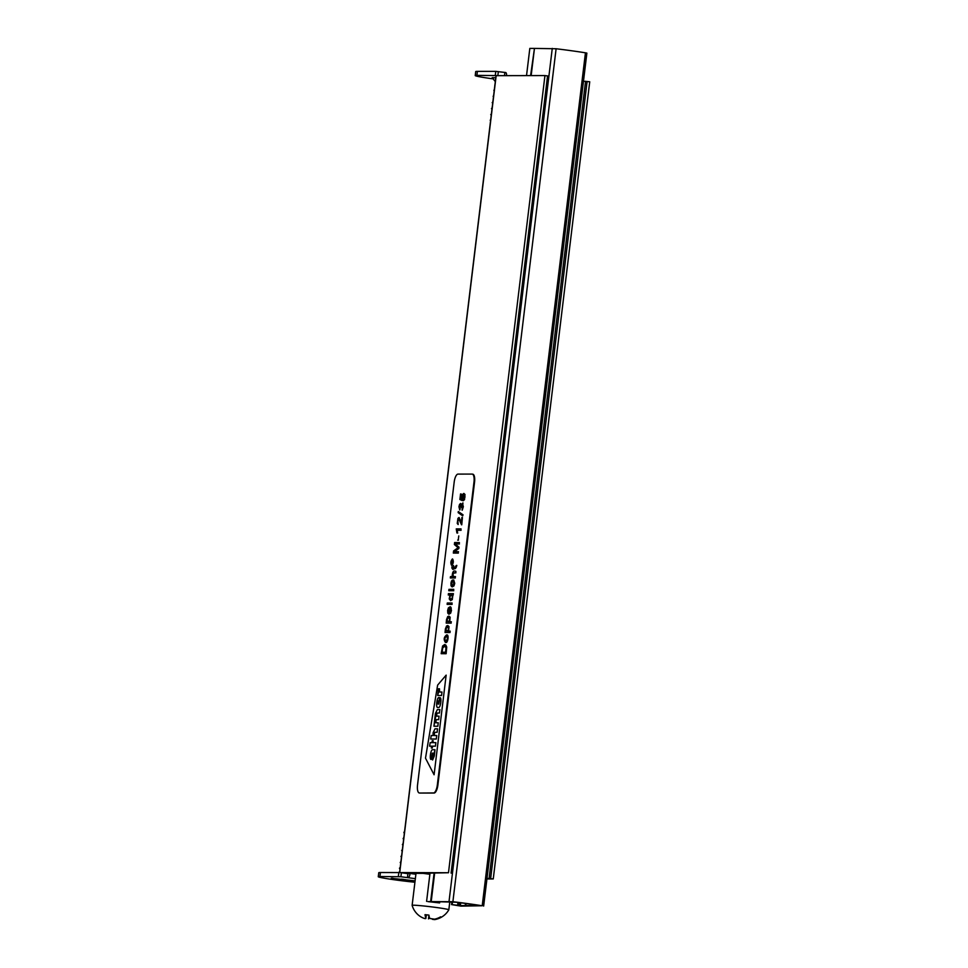 <?xml version="1.0" encoding="UTF-8"?>
<svg xmlns="http://www.w3.org/2000/svg" width="968" height="968" viewBox="0 0 968 968"><rect width="100%" height="100%" fill="white"/><g stroke="black" fill="none" stroke-linecap="round" stroke-linejoin="round"><path stroke-width="1.45" d="M415.889 874.261L409.367 873.354L423.076 873.354L429.877 874.273M429.889 874.213L423.936 873.269L448.486 872.737L380.436 872.519A26.124 1.186 -173.1 0 0 378.754 872.737L378.27 876.718A26.124 1.186 -173.1 0 0 414.921 882.235M451.802 873.221L548.336 76.085L547.561 75.94L544.948 75.577L448.486 872.737M544.948 75.577L496.161 75.673M405.689 873.354L410.045 873.644M486.94 878.932L493.256 878.932L487.001 878.412M583.474 81.252L589.73 81.772L493.256 878.932M429.901 874.08L427.082 873.584L429.961 873.584M415.006 881.485L391.254 878.266L415.091 880.844M415.357 878.654L400.909 876.754L401.393 872.761L407.927 873.668A2.009 0.702 -82.1 0 0 408.302 873.402M380.436 872.519L379.952 876.5L400.909 876.754M379.952 876.5A26.124 1.186 -173.1 0 0 378.27 876.718M407.443 877.649L407.927 873.668M408.145 877.649A4.017 1.404 -82.1 0 0 410.045 873.668M493.16 78.88A26.124 1.186 6.9 0 1 475.227 75.577L475.711 71.584A26.124 1.186 6.9 0 1 477.393 71.378L495.773 71.366L505.586 72.527A4.017 1.404 97.9 0 1 505.647 72.527A4.017 1.404 97.9 0 1 506.591 75.601M475.227 75.577A26.124 1.186 6.9 0 1 476.909 75.359L497.867 75.601L498.339 71.62M493.753 78.045L492.192 77.646L495.785 77.73M504.873 72.527L504.497 75.601M417.547 914.3L417.535 914.3A20.098 20.098 0 0 1 412.126 905.37A18.489 0.835 6.9 0 1 412.126 905.358A18.489 0.835 6.9 0 1 428.546 906.508A18.489 0.835 6.9 0 1 448.402 909.557A18.489 0.835 6.9 0 1 448.825 909.799A18.489 0.835 6.9 0 1 448.825 909.811L449.769 902.031M417.535 914.3L417.535 914.3A19.989 19.481 108.3 0 0 422.859 917.882C425.085 918.813 426.101 918.862 425.896 918.039L426.392 914.808M435.467 918.971L435.406 919.467A19.989 19.481 -71.7 0 0 441.444 917.132L440.585 916.841A19.989 19.481 108.3 0 1 434.547 919.176L429.792 918.463A19.989 4.392 -83.7 0 1 428.909 915.087L425.012 914.663A19.989 4.392 96.3 0 0 425.896 918.039L426.295 914.796M432.369 919.31L434.656 919.6A20.098 20.098 0 0 0 448.825 909.811M428.921 915.171L428.473 918.886A19.989 4.392 96.3 0 0 429.453 917.555M494.249 89.661L493.849 90.411M493.523 95.638L493.135 96.389M492.809 101.616L492.7 103.261M492.083 107.593L491.974 109.239M491.369 113.571L491.248 115.216M490.643 119.548L490.231 120.31M494.781 85.269L494.963 84.543M494.273 90.23L494.14 91.307M493.547 96.207L493.414 97.284M492.821 102.184L492.192 102.644M492.107 108.162L491.466 108.634M491.381 114.139L490.74 114.611M490.655 120.129L490.522 121.194M402.724 879.246L401.345 879.646M403.341 879.307L402.64 879.489M402.652 879.452L401.998 879.355M405.241 879.61L402.277 879.767M400.026 869.022L400.135 868.09M400.74 863.19L400.861 862.113M401.454 857.212L401.587 856.135M402.107 851.175L402.313 850.158M402.821 845.197L403.039 844.181M403.547 839.22L403.753 838.203M404.261 833.23L404.479 832.226M400.232 862.585L400.849 861.544M400.946 856.595L401.563 855.567M401.672 850.618L402.289 849.589M402.398 844.64L403.003 843.612M403.124 838.663L403.729 837.635M403.85 832.686L404.297 831.718M406.717 879.997L413.965 880.989M412.078 880.868L406.947 880.069M402.119 879.21L407.226 880.045M411.606 880.614L401.236 879.15M406.366 879.96L408 880.456M407.25 880.565L405.229 880.432L406.536 880.19M401.986 879.38L400.486 879.271M394.387 878.714L401.272 879.367M419.398 792.974A8.034 2.807 97.9 0 1 419.253 792.961A8.034 2.807 97.9 0 1 417.535 785L454.186 482.076A8.034 2.807 97.9 0 1 457.985 474.102L472.118 474.09A8.034 2.807 97.9 0 1 472.263 474.102A8.034 2.807 97.9 0 1 473.981 482.064L437.33 784.987A8.034 2.807 97.9 0 1 433.531 792.961L419.955 793.046A8.034 2.807 97.9 0 1 419.822 793.034A8.034 2.807 97.9 0 1 419.689 793.01M446.151 675.132L434.087 774.775L425.496 758.174L437.633 685.102L446.151 675.132L434.087 774.775L425.496 758.174L437.633 685.102L446.151 675.132M472.396 474.139L472.686 474.175A8.034 2.807 97.9 0 1 472.82 474.187A8.034 2.807 97.9 0 1 474.55 482.149L437.887 785.06A8.034 2.807 97.9 0 1 434.1 793.034L419.955 793.046M440.041 697.771C441.831 697.226 440.658 707.85 438.601 707.499L437.73 707.499C435.576 708.019 436.919 696.96 438.928 697.589L439.581 697.589L438.794 704.087L440.041 697.771C441.831 697.226 440.658 707.85 438.601 707.499L437.73 707.499C435.576 708.019 436.919 696.96 438.928 697.589L439.581 697.589L438.794 704.087L440.041 697.771M435.624 716.731L433.942 726.242L437.839 726.242L438.262 722.757L435.794 722.757L436.205 719.647L438.637 719.647L439.061 716.151L436.58 716.163L437.004 713.041L439.436 713.041L439.859 709.556L437.354 709.556L435.418 713.464L433.942 726.242L437.839 726.242L438.262 722.757L435.83 722.757L436.205 719.647L438.637 719.647L439.061 716.151L436.58 716.163L437.004 713.041L439.436 713.041L439.859 709.556L437.354 709.556L435.418 713.464L435.624 716.731M433.071 732.788L433.095 735.535L431.22 735.535L430.639 739.02L436.302 739.02L436.725 735.535L434.245 735.535L434.68 732.292L437.113 732.292L437.536 728.807L435.019 728.807L433.071 732.788L433.095 735.535L431.22 735.535L430.639 739.02L436.302 739.02L436.725 735.535L434.245 735.535L434.68 732.292L437.113 732.292L437.536 728.807L435.019 728.807L433.071 732.788M434.257 752.995L434.329 755.935L432.623 759.977L431.958 755.693A32.573 11.362 97.9 0 1 432.272 753.152L431.087 759.432C429.441 759.82 430.542 749.474 432.611 749.728L434.995 749.728L434.329 755.935L432.575 759.977L431.958 755.693A32.573 11.362 97.9 0 1 432.272 753.152L431.087 759.432C429.441 759.82 430.542 749.474 432.611 749.728L434.995 749.728L434.257 752.995M432.514 746.146L432.285 748.01L431.353 748.01L431.583 746.146L429.598 746.146L430.179 742.662L431.994 742.662L432.236 740.738L433.168 740.738L432.938 742.65L435.854 742.65L435.431 746.146L432.514 746.146L432.285 748.01L431.353 748.01L431.583 746.146L429.598 746.146L430.179 742.662L431.994 742.662L432.236 740.738L433.168 740.738L432.938 742.65L435.854 742.65L435.431 746.146L432.514 746.146M438.492 692.205L437.669 695.52L441.565 695.508L441.989 692.023L439.593 692.023L439.484 688.793L438.431 688.793A3.376 1.174 -82.1 0 0 438.298 689.591L437.669 695.52L441.565 695.508L441.989 692.023L439.641 692.023L439.484 688.793L438.431 688.793A3.376 1.174 -82.1 0 0 438.298 689.591L438.492 692.205M432.95 753.152C431.776 757.145 434.402 757.097 433.313 753.152L432.95 753.152C431.776 757.145 434.402 757.097 433.313 753.152L432.95 753.152C431.776 757.145 434.402 757.097 433.313 753.152C434.402 757.097 431.776 757.145 432.95 753.152M438.395 700.892L438.008 704.087L438.395 700.892M452.479 559.443L451.705 564.889M452.334 559.419C450.882 561.15 450.64 562.977 451.62 564.889C453.097 563.255 453.363 561.44 452.395 559.419L452.334 559.419M452.564 558.996L452.601 558.996C453.774 561.271 453.496 563.388 451.754 565.36L451.645 565.336M452.383 558.972L452.419 558.972C453.593 561.246 453.302 563.364 451.56 565.336C450.41 563.146 450.689 561.016 452.383 558.972M463.866 493.414L464.991 494.466L464.507 499.657L463.2 500.759L464.483 497.213L463.72 494.842L462.22 500.577L459.885 499.5L460.562 493.946L460.574 498.447L461.796 499.016L462.474 494.442L463.866 493.414L464.809 494.43L464.967 497.201L463.2 500.759M463.805 494.854L462.45 499.306M462.631 499.331L462.22 500.577M460.574 498.447L461.119 493.946M460.768 498.472L461.99 499.04M462.97 502.949L462.256 510.184L463.345 506.663L462.68 504.389L461.373 507.498L460.417 504.86L459.776 505.381L459.764 510.027L458.929 506.688L459.558 504.401L460.623 503.469L461.349 504.981L462.885 502.936L462.063 510.16M462.777 504.413L461.373 507.498M460.526 504.885L459.606 506.688L460.03 508.66M460.224 508.684L459.764 510.027M460.623 503.469L461.47 504.497M462.849 514.77L462.704 515.884L458.154 512.641L458.287 511.54L463.031 514.794L462.704 515.884M463.031 514.794L458.287 511.54M461.228 522.877L461.881 517.481L461.554 524.777L458.808 518.921L457.683 520.99L458.154 524.535L457.247 523.434L457.924 518.388L458.941 517.517L461.228 522.877M461.748 524.813L462.438 517.481M458.905 518.945L457.876 521.014L458.154 524.535M459.122 517.541L461.252 522.599M456.243 528.903L461.058 528.903L460.889 530.27L457.138 530.27L456.944 532.993L456.243 528.903M460.889 530.27L461.058 528.903M461.083 530.295L457.138 530.27M457.319 530.295L457.513 532.993M457.695 533.017L456.944 532.993M458.771 535.921L458.263 540.108M458.445 540.132L457.67 540.108M458.3 551.687L458.13 553.079L453.339 553.079L453.605 550.901L458.082 547.743L454.379 544.512L454.609 542.552L459.401 542.552L459.231 543.943L455.202 543.943L458.844 547.15L458.687 548.481L454.21 551.687L458.493 551.712L458.13 553.079M458.324 553.103L453.339 553.079M459.231 543.943L459.401 542.552M459.425 543.968L455.202 543.943M455.396 543.98L458.844 547.15M459.038 547.186L458.687 548.481M458.88 548.505L454.391 551.712M453.435 566.946C454.512 567.563 455.396 567.115 456.097 565.59L456.63 565.397C455.916 568.458 454.803 569.426 453.266 568.313L452.697 569.293L451.778 566.946L452.976 566.946L453.145 565.59L453.435 566.946M453.266 568.313L453.46 568.337C454.984 569.462 456.097 568.482 456.811 565.421L456.63 565.397M453.46 568.337L453.157 569.293M453.339 569.317L452.697 569.293M453 568.337L451.959 568.313M453.629 566.97L453.605 565.59M455.287 576.601L455.117 577.957L450.326 577.957L450.495 576.601L452.201 576.601C452.322 571.798 453.556 570.079 455.916 571.423L455.746 572.79L453.544 572.79L452.492 574.484L453.205 576.589L455.468 576.625L455.117 577.957M455.311 577.981L450.326 577.957M455.746 572.79L455.916 571.423M455.928 572.814L453.024 573.262L453.302 576.589M452.419 580.026L451.536 584.854L452.455 585.519L453.556 584.89L453.689 579.929L454.549 583.305L453.774 585.894L452.104 586.898L451.064 585.87L450.931 583.22L451.463 581.115L452.419 580.026L452.346 581.393M452.528 581.417L451.608 583.232L452.383 585.507M452.189 586.898L453.968 585.918L454.742 583.329L453.689 579.929M444.977 644.555L446.72 646.951L446.139 653.715L441.166 653.69L442.594 646.031L444.639 644.531L445.945 645.196L446.538 646.926L445.958 653.69L441.166 653.69M444.76 646.055L442.691 648.04L442.098 652.178M445.57 652.226L445.958 647.689L444.457 646.019L442.509 648.015L441.904 652.238L445.57 652.226M446.575 636.339C444.784 637.525 444.481 639.098 445.679 641.034M445.752 641.034C447.639 639.376 447.894 637.803 446.49 636.315C444.578 637.476 444.276 639.049 445.57 641.022L445.752 641.034M446.647 634.923L446.841 634.947C449.188 634.451 447.797 643.551 445.764 642.45L445.401 642.413C443.477 639.545 443.889 637.053 446.647 634.923C448.995 634.427 447.603 643.526 445.582 642.425L445.401 642.413M450.011 631.136L449.854 632.491L445.05 632.503L445.401 628.922L446.563 625.994L447.785 625.534L448.837 626.574L448.329 631.136L450.205 631.16L449.854 632.491M450.035 632.528L445.05 632.503M447.785 625.534L449.019 626.599L448.583 631.051M447.7 626.949C445.921 627.99 445.643 629.43 446.889 631.245M446.95 631.245C448.692 629.999 448.922 628.559 447.615 626.925C445.716 627.954 445.437 629.394 446.78 631.233L446.95 631.245M451.149 621.734L450.979 623.102L446.188 623.114L446.538 619.532L447.7 616.604L448.922 616.144L449.975 617.173L449.467 621.746L451.342 621.771L450.979 623.102M451.173 623.138L446.188 623.114M448.922 616.144L450.156 617.197L449.721 621.65M448.837 617.56C447.059 618.6 446.78 620.028 448.027 621.855M448.087 621.855C449.83 620.609 450.059 619.169 448.753 617.536C446.853 618.564 446.575 620.004 447.918 621.843L448.087 621.855M448.849 612.72L449.394 608.231C447.93 609.707 447.748 611.207 448.849 612.72M449.321 612.804C450.773 611.921 451.112 610.397 450.314 608.231L450.58 606.839L451.269 608.11L450.483 613.143L448.837 614.184L447.785 613.131L447.639 610.433L448.414 607.844L450.047 606.803L449.321 612.804M448.934 614.196L450.664 613.168L451.463 610.409L450.58 606.839M449.503 612.829L450.047 606.803M449.575 608.255C448.124 609.731 447.942 611.231 449.031 612.744M452.092 602.991L451.923 604.359L447.131 604.371L447.301 603.004L452.092 602.991L451.923 604.359M452.116 604.383L447.131 604.371M453.23 593.638L452.104 599.579L450.64 600.62L449.225 598.926L449.987 595.005L448.269 595.005L448.426 593.638L453.411 593.662L453.072 594.909M453.254 594.933L452.637 594.909M452.818 594.933L452.298 599.603L450.556 600.62M450.168 595.03L448.269 595.005M451.645 594.896C449.709 596.179 449.394 597.619 450.713 599.216M450.81 599.216C452.54 598.212 452.782 596.772 451.536 594.884C449.479 596.203 449.176 597.643 450.64 599.204L450.81 599.216M449.624 589.355L448.789 590.722L448.946 589.355L449.817 589.379L449.467 590.722M449.648 590.746L448.789 590.722M453.738 589.343L453.581 590.71L450.096 590.722L450.265 589.355L453.738 589.343L453.581 590.71M453.762 590.746L450.096 590.722M452.153 561.573L452.806 560.787L452.504 563.291L451.245 563.291L452.153 561.573M452.927 561.307L452.116 562.045M452.31 562.069L452.213 562.88M452.685 563.316L451.245 563.291M451.439 562.856L451.826 561.416L451.439 562.856M452.008 561.44L451.62 562.88M478.749 905.443L460.369 905.6L451.524 904.584L460.95 906.121L482.221 905.758A48.231 2.19 -173.1 0 0 452.891 901.704L427.868 901.595L439.641 902.914L433.434 901.898L437.318 901.692L456.146 902.224A45.823 2.081 6.9 0 1 478.047 905.249L478.761 905.37M465.511 903.446L465.245 905.6M483.649 906.072L586.874 53.119L585.446 52.804A48.231 2.19 -173.1 0 0 556.104 48.751L534.457 48.412L531.166 75.589M434.632 873.269L431.232 901.365M534.445 48.473L530.597 75.589M434.075 873.269L430.663 901.365M533.888 48.412L529.823 48.412L526.531 75.589M429.998 873.269L426.598 901.377M547.561 75.94L451.1 873.1M496.173 75.613L399.724 872.567M587.116 81.409L490.643 878.569M585.567 81.252L489.106 878.412M398.344 876.5L398.828 872.507M495.289 75.347L495.773 71.366M476.909 75.359L477.393 71.378M405.229 880.432L402.749 880.045M415.078 880.953L404.055 880.384L392.052 878.182M466.068 903.519L465.826 905.443M460.707 902.805L460.369 905.6M459.316 902.624L458.977 905.443M458.771 902.551L458.433 905.346M457.949 902.454L457.622 905.225M452.479 902.031L452.165 904.62M556.104 48.751L452.891 901.704M585.446 52.804L482.221 905.758M552.268 48.4L449.043 901.365M439.593 901.898L439.484 902.866M548.336 76.085L451.874 873.245M496.039 75.625L399.602 872.555M412.126 905.358L415.998 873.354M495.314 81.615L492.192 77.646M399.711 871.648L398.61 872.507M399.578 867.957L399.506 868.562M465.959 903.507L465.729 905.455M451.838 902.031L451.524 904.584M439.762 901.91L439.641 902.914"/></g></svg>
